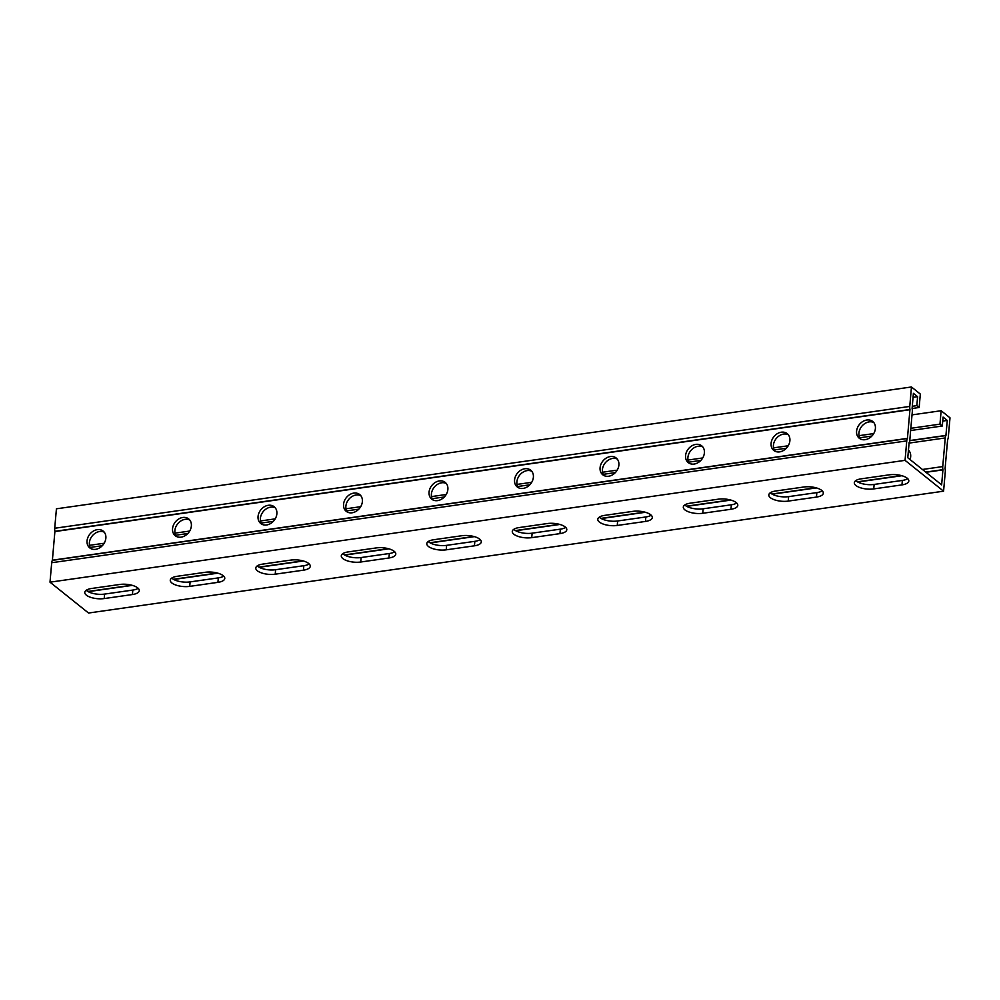 <?xml version="1.0" encoding="UTF-8"?>
<svg xmlns="http://www.w3.org/2000/svg" width="1000" height="1000" viewBox="0 0 1000 1000"><rect width="100%" height="100%" fill="white"/><g stroke="black" fill="none" stroke-linecap="round" stroke-linejoin="round"><path stroke-width="1.5" d="M912.025 414.875L941.137 410.725L939.963 424.15L910.85 428.3M873.725 433.587L859.038 435.675M788.213 445.775L773.538 447.863M702.712 457.95L688.025 460.05M617.212 470.138L602.525 472.225M531.7 482.312L517.025 484.412M446.2 494.5L431.512 496.587M360.7 506.688L346.012 508.775M275.188 518.862L260.512 520.962M189.688 531.05L175 533.138M104.188 543.237L89.5 545.325M941.137 410.725L950 417.825L948.3 437.275A5.275 2.462 -98.1 0 1 947.625 439.637L945.088 468.688A5.275 2.462 -98.1 0 1 945.288 471.737L943.575 491.188L905.05 460.35L906.75 440.9A5.275 2.462 -98.1 0 1 907.425 438.537L909.963 409.487A5.275 2.462 -98.1 0 1 909.762 406.425L911.462 386.975L920.325 394.075L919.15 407.5L912.1 408.5L913.4 393.325L917.6 396.675L916.825 405.625L912.275 406.275M943.575 491.188L88.537 613.025L50 582.175L51.7 562.725A5.275 2.462 -98.1 0 1 52.375 560.363L54.913 531.312A5.275 2.462 -98.1 0 1 54.713 528.263L56.425 508.812L911.462 386.975M939.963 424.15L942.3 426.012L943.075 417.075L947.275 420.425L942.725 421.075M942.3 426.012L910.65 430.525M871.862 436.05L859.737 437.775M786.35 448.237L774.237 449.963M700.85 460.412L688.725 462.15M615.35 472.6L603.225 474.325M529.837 484.787L517.725 486.512M444.338 496.962L432.212 498.688M358.825 509.15L346.712 510.875M273.325 521.337L261.212 523.062M187.825 533.513L175.7 535.237M102.312 545.7L90.2 547.425M917.6 396.675L913.05 397.325M50 582.175L905.05 460.35M205.338 572.275A13.188 5.2 5 0 1 218.538 573.387A13.188 5.2 5 0 1 224.775 578.462A13.188 5.2 5 0 1 217.925 582.35L189.713 586.375A13.188 5.2 5 0 1 176.513 585.262A13.188 5.2 5 0 1 170.275 580.188A13.188 5.2 5 0 1 177.113 576.3L205.338 572.275M376.337 547.913A13.188 5.2 5 0 1 389.55 549.025A13.188 5.2 5 0 1 395.788 554.1A13.188 5.2 5 0 1 388.938 557.987L360.725 562.013A13.188 5.2 5 0 1 347.525 560.9A13.188 5.2 5 0 1 341.287 555.825A13.188 5.2 5 0 1 348.125 551.925L376.337 547.913M547.35 523.538A13.188 5.2 5 0 1 560.562 524.663A13.188 5.2 5 0 1 566.788 529.738A13.188 5.2 5 0 1 559.95 533.625L531.737 537.65A13.188 5.2 5 0 1 518.525 536.525A13.188 5.2 5 0 1 512.288 531.45A13.188 5.2 5 0 1 519.138 527.562L547.35 523.538M718.363 499.175A13.188 5.2 5 0 1 731.562 500.288A13.188 5.2 5 0 1 737.8 505.363A13.188 5.2 5 0 1 730.962 509.263L702.738 513.275A13.188 5.2 5 0 1 689.538 512.163A13.188 5.2 5 0 1 683.3 507.088A13.188 5.2 5 0 1 690.15 503.2L718.363 499.175M889.375 474.812A13.188 5.2 5 0 1 902.575 475.925A13.188 5.2 5 0 1 908.812 481A13.188 5.2 5 0 1 901.963 484.888L873.75 488.913A13.188 5.2 5 0 1 860.55 487.8A13.188 5.2 5 0 1 854.312 482.725A13.188 5.2 5 0 1 861.15 478.837L889.375 474.812M803.863 487A13.188 5.2 5 0 1 817.075 488.113A13.188 5.2 5 0 1 823.312 493.188A13.188 5.2 5 0 1 816.462 497.075L788.25 501.1A13.188 5.2 5 0 1 775.037 499.988A13.188 5.2 5 0 1 768.812 494.9A13.188 5.2 5 0 1 775.65 491.012L803.863 487M632.863 511.362A13.188 5.2 5 0 1 646.062 512.475A13.188 5.2 5 0 1 652.3 517.55A13.188 5.2 5 0 1 645.45 521.438L617.238 525.462A13.188 5.2 5 0 1 604.038 524.35A13.188 5.2 5 0 1 597.8 519.275A13.188 5.2 5 0 1 604.637 515.375L632.863 511.362M461.85 535.725A13.188 5.2 5 0 1 475.05 536.838A13.188 5.2 5 0 1 481.287 541.912A13.188 5.2 5 0 1 474.45 545.812L446.225 549.825A13.188 5.2 5 0 1 433.025 548.713A13.188 5.2 5 0 1 426.788 543.638A13.188 5.2 5 0 1 433.638 539.75L461.85 535.725M290.837 560.087A13.188 5.2 5 0 1 304.037 561.2A13.188 5.2 5 0 1 310.275 566.287A13.188 5.2 5 0 1 303.438 570.175L275.225 574.188A13.188 5.2 5 0 1 262.013 573.075A13.188 5.2 5 0 1 255.775 568A13.188 5.2 5 0 1 262.625 564.113L290.837 560.087M119.825 584.462A13.188 5.2 5 0 1 133.038 585.575A13.188 5.2 5 0 1 139.275 590.65A13.188 5.2 5 0 1 132.425 594.538L104.213 598.562A13.188 5.2 5 0 1 91.013 597.45A13.188 5.2 5 0 1 84.775 592.362A13.188 5.2 5 0 1 91.613 588.475L119.825 584.462M91.8 547.2L91.638 548.962M947.275 420.425L945.913 435.588A5.275 2.462 81.9 0 0 945.25 437.95L942.738 466.587A5.275 2.462 81.9 0 0 942.938 469.65L941.637 484.85L907.775 457.738L909.125 442.587A5.275 2.462 81.9 0 0 909.8 440.225L912.312 411.587A5.275 2.462 81.9 0 0 912.113 408.525M171.762 578.062A13.188 5.2 -175 0 0 190.1 581.9L218.325 577.888A13.188 5.2 -175 0 0 223.675 576.112M342.775 553.7A13.188 5.2 -175 0 0 361.112 557.537L389.338 553.513A13.188 5.2 -175 0 0 394.688 551.75M513.775 529.325A13.188 5.2 -175 0 0 532.125 533.175L560.337 529.15A13.188 5.2 -175 0 0 565.7 527.388M684.788 504.963A13.188 5.2 -175 0 0 703.138 508.8L731.35 504.787A13.188 5.2 -175 0 0 736.712 503.013M855.8 480.6A13.188 5.2 -175 0 0 874.137 484.438L902.362 480.425A13.188 5.2 -175 0 0 907.712 478.65M770.288 492.788A13.188 5.2 -175 0 0 788.637 496.625L816.85 492.6A13.188 5.2 -175 0 0 822.212 490.838M599.288 517.15A13.188 5.2 -175 0 0 617.625 520.988L645.85 516.962A13.188 5.2 -175 0 0 651.2 515.2M428.275 541.512A13.188 5.2 -175 0 0 446.625 545.35L474.837 541.337A13.188 5.2 -175 0 0 480.188 539.562M257.262 565.875A13.188 5.2 -175 0 0 275.613 569.725L303.825 565.7A13.188 5.2 -175 0 0 309.188 563.938M86.25 590.25A13.188 5.2 -175 0 0 104.6 594.087L132.812 590.062A13.188 5.2 -175 0 0 138.175 588.3M104.237 532.163A10.75 8.5 -51.3 0 0 89.375 542.7A10.75 8.5 -51.3 0 0 91.013 548.688M87.05 540.837A10.75 8.5 128.7 0 1 93.263 531.138A10.75 8.5 128.7 0 1 103.175 531.1A10.75 8.5 128.7 0 1 103.088 544.812A10.75 8.5 128.7 0 1 89.738 547.888A10.75 8.5 128.7 0 1 87.05 540.837M275.238 507.8A10.75 8.5 -51.3 0 0 260.387 518.337A10.75 8.5 -51.3 0 0 262.013 524.325M258.05 516.475A10.75 8.5 128.7 0 1 264.275 506.775A10.75 8.5 128.7 0 1 274.175 506.737A10.75 8.5 128.7 0 1 274.1 520.45A10.75 8.5 128.7 0 1 260.75 523.525A10.75 8.5 128.7 0 1 258.05 516.475M446.25 483.438A10.75 8.5 -51.3 0 0 431.4 493.975A10.75 8.5 -51.3 0 0 433.025 499.963M429.062 492.1A10.75 8.5 128.7 0 1 435.288 482.413A10.75 8.5 128.7 0 1 445.188 482.375A10.75 8.5 128.7 0 1 445.112 496.075A10.75 8.5 128.7 0 1 431.75 499.162A10.75 8.5 128.7 0 1 429.062 492.1M617.263 459.075A10.75 8.5 -51.3 0 0 602.413 469.613A10.75 8.5 -51.3 0 0 604.038 475.6M600.075 467.738A10.75 8.5 128.7 0 1 606.287 458.038A10.75 8.5 128.7 0 1 616.2 458.013A10.75 8.5 128.7 0 1 616.125 471.712A10.75 8.5 128.7 0 1 602.762 474.787A10.75 8.5 128.7 0 1 600.075 467.738M788.263 434.712A10.75 8.5 -51.3 0 0 773.413 445.238A10.75 8.5 -51.3 0 0 775.037 451.225M771.087 443.375A10.75 8.5 128.7 0 1 777.3 433.675A10.75 8.5 128.7 0 1 787.2 433.638A10.75 8.5 128.7 0 1 787.125 447.35A10.75 8.5 128.7 0 1 773.775 450.425A10.75 8.5 128.7 0 1 771.087 443.375M909.038 450.75A10.75 8.5 -51.3 0 0 908.4 450.487M908.438 450.087A10.75 8.5 128.7 0 1 910.05 459.562M873.775 422.525A10.75 8.5 -51.3 0 0 858.925 433.062A10.75 8.5 -51.3 0 0 860.55 439.05M856.587 431.188A10.75 8.5 128.7 0 1 862.812 421.488A10.75 8.5 128.7 0 1 872.712 421.463A10.75 8.5 128.7 0 1 872.638 435.163A10.75 8.5 128.7 0 1 859.275 438.237A10.75 8.5 128.7 0 1 856.587 431.188M702.763 446.887A10.75 8.5 -51.3 0 0 687.913 457.425A10.75 8.5 -51.3 0 0 689.538 463.413M685.575 455.562A10.75 8.5 128.7 0 1 691.8 445.863A10.75 8.5 128.7 0 1 701.7 445.825A10.75 8.5 128.7 0 1 701.625 459.538A10.75 8.5 128.7 0 1 688.263 462.612A10.75 8.5 128.7 0 1 685.575 455.562M531.75 471.25A10.75 8.5 -51.3 0 0 516.9 481.788A10.75 8.5 -51.3 0 0 518.525 487.775M514.575 479.925A10.75 8.5 128.7 0 1 520.788 470.225A10.75 8.5 128.7 0 1 530.688 470.188A10.75 8.5 128.7 0 1 530.612 483.9A10.75 8.5 128.7 0 1 517.263 486.975A10.75 8.5 128.7 0 1 514.575 479.925M360.75 495.625A10.75 8.5 -51.3 0 0 345.887 506.15A10.75 8.5 -51.3 0 0 347.525 512.137M343.562 504.288A10.75 8.5 128.7 0 1 349.775 494.588A10.75 8.5 128.7 0 1 359.688 494.55A10.75 8.5 128.7 0 1 359.6 508.263A10.75 8.5 128.7 0 1 346.25 511.337A10.75 8.5 128.7 0 1 343.562 504.288M189.737 519.987A10.75 8.5 -51.3 0 0 174.887 530.525A10.75 8.5 -51.3 0 0 176.513 536.512M172.55 528.65A10.75 8.5 128.7 0 1 178.775 518.95A10.75 8.5 128.7 0 1 188.675 518.925A10.75 8.5 128.7 0 1 188.6 532.625A10.75 8.5 128.7 0 1 175.238 535.7A10.75 8.5 128.7 0 1 172.55 528.65M87.662 589.5A5.275 2.462 81.9 0 0 87.888 591.462M919.15 407.5L916.825 405.625M909.762 406.425L54.713 528.263M945.962 435.412L909.762 440.562M942.95 469.875L925.95 472.3M901.9 475.725L857.775 482.013M816.4 487.9L772.275 494.188M730.9 500.087L686.762 506.375M645.387 512.275L601.263 518.562M559.888 524.45L515.763 530.737M474.375 536.638L430.25 542.925M388.875 548.825L344.75 555.112M303.375 561L259.25 567.288M217.862 573.188L173.738 579.475M132.363 585.363L88.238 591.65M906.75 440.9L51.7 562.725M217.925 582.35L218.325 577.888M189.713 586.375L190.1 581.9M388.938 557.987L389.338 553.513M360.725 562.013L361.112 557.537M559.95 533.625L560.337 529.15M531.737 537.65L532.125 533.175M730.962 509.263L731.35 504.787M702.738 513.275L703.138 508.8M901.963 484.888L902.362 480.425M873.75 488.913L874.137 484.438M816.462 497.075L816.85 492.6M788.25 501.1L788.637 496.625M645.45 521.438L645.85 516.962M617.238 525.462L617.625 520.988M474.45 545.812L474.837 541.337M446.225 549.825L446.625 545.35M303.438 570.175L303.825 565.7M275.225 574.188L275.613 569.725M132.425 594.538L132.812 590.062M104.213 598.562L104.6 594.087M942.938 469.65L925.713 472.1M901.35 475.575L857.45 481.825M815.85 487.75L771.95 494.012M730.35 499.938L686.45 506.188M644.837 512.125L600.938 518.375M559.338 524.3L515.438 530.562M473.837 536.487L429.938 542.737M388.325 548.663L344.425 554.925M302.825 560.85L258.925 567.112M217.325 573.038L173.412 579.288M131.812 585.212L87.912 591.475M942.738 466.587L922.438 469.475M945.25 437.95L909.05 443.1M945.913 435.588L909.737 440.737M909.963 409.487L54.913 531.312M909.975 409.712L54.925 531.55M907.475 438.363L52.425 560.188M907.425 438.537L52.375 560.363"/></g></svg>
